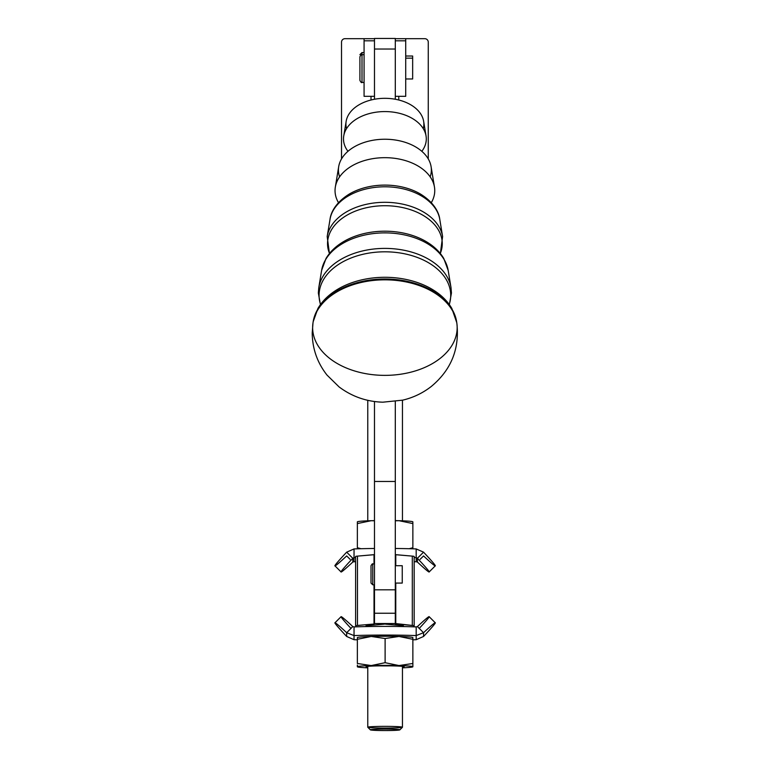 <?xml version="1.0" encoding="UTF-8"?>
<svg xmlns="http://www.w3.org/2000/svg" width="769" height="769" viewBox="0 0 769 769"><rect width="100%" height="100%" fill="white"/><g stroke="black" fill="none" stroke-linecap="round" stroke-linejoin="round"><path stroke-width="1.15" d="M341.523 158.923L341.523 42.151A3.47 3.47 0 0 1 344.993 38.681L364.073 38.681L344.993 38.681A3.47 3.47 0 0 0 341.523 42.151L341.523 158.923M395.304 38.681L405.715 38.681L405.715 40.815L405.715 38.681L395.304 38.681L424.796 38.681A3.47 3.47 0 0 1 428.266 42.151L428.266 158.923L428.266 42.151A3.47 3.47 0 0 0 424.796 38.681L405.715 38.681L424.796 38.681M371.014 96.327L371.014 100.008L371.014 96.327M374.484 38.681L364.073 38.681L364.073 96.327L364.073 38.681L374.484 38.681L344.993 38.681M398.775 100.008L398.775 96.327L398.775 100.008M366.025 625.774L366.025 626.581L366.025 625.774M374.484 401.514L374.484 481.481L395.304 481.481L395.304 401.514L395.304 481.481L374.484 481.481L374.484 623.524L395.304 623.524L395.304 613.239L374.484 613.239L395.304 613.239L395.304 589.813L374.484 589.813L395.304 589.813L395.304 481.481L395.304 623.928L395.766 583.075L395.766 624.015L412.309 625.437L412.309 556.122L395.304 554.622L395.766 565.724L395.766 554.709L412.309 556.122L412.309 625.437A13.88 0.682 -0 0 1 414.174 625.774L414.174 556.468A13.88 0.682 180 0 0 412.309 556.122A13.88 0.682 -0 0 1 414.174 556.468L414.174 625.774A13.88 0.682 180 0 0 412.309 625.437L395.304 623.524L374.484 623.524L374.484 401.514M374.484 554.622L374.022 563.994L374.022 554.709L357.479 556.122L357.479 625.437L374.022 624.015L374.022 584.805L374.022 624.015L357.479 625.437L357.479 556.122A13.88 0.682 180 0 0 355.614 556.468L355.614 625.774A13.88 0.682 0 0 1 357.479 625.437A13.88 0.682 180 0 0 355.614 625.774L355.614 556.468A13.88 0.682 0 0 1 357.479 556.122L374.484 554.622M384.894 623.928A13.88 0.682 0 0 1 383.039 624.274L366.496 625.687L383.039 624.274A13.88 0.682 180 0 0 384.894 623.928A13.88 0.682 180 0 0 386.759 624.274A13.88 0.682 -0 0 1 384.894 623.928M355.614 624.611L355.614 625.774M403.763 626.572L403.292 625.687L386.759 624.274L403.292 625.687L403.763 626.572A52.052 2.576 -0 0 1 414.174 626.841A52.052 2.576 180 0 0 403.763 626.572A52.052 2.576 180 0 0 366.025 626.581A52.052 2.576 180 0 0 355.614 626.85A52.052 2.576 -0 0 1 366.025 626.581A52.052 2.576 -0 0 1 403.763 626.572M429.14 571.973A52.052 1.817 45 0 1 417.413 562.052L417.413 558.284A52.052 1.817 45 0 1 429.14 571.973L435.273 565.84A52.052 1.817 -135 0 0 423.546 552.161L417.413 558.284L417.413 562.052A52.052 1.817 -135 0 0 417.413 558.284L416.183 557.602A52.052 2.576 180 0 0 414.174 557.525L414.174 556.468M374.484 38.45L374.484 49.033L395.304 49.033L395.304 38.45L374.484 38.45M395.304 40.594L395.304 49.033L374.484 49.033L374.484 99.259L374.484 40.594M405.715 40.815L405.715 96.327L405.715 40.815L395.304 40.815L405.715 40.815M364.073 40.815L374.484 40.815L364.073 40.815M364.073 96.327L374.484 96.327M402.245 568.329L402.245 580.47M395.304 583.075L402.245 583.075L402.245 565.724L395.304 565.724M374.484 563.994L372.754 563.994L372.754 584.805L372.754 563.994C372.677 563.379 372.1 563.956 371.014 565.724L371.014 583.075L372.754 584.805L374.484 584.805M371.014 573.953L371.014 574.847L371.014 573.953M364.073 52.561L361.997 52.561L361.997 54.686L361.997 52.561L359.911 54.637M405.715 78.976L412.655 78.976L412.655 56.031L405.715 56.031M364.073 54.686L361.997 54.686L361.997 82.446L361.997 54.686C361.651 54.099 360.959 54.791 359.911 56.771L359.911 80.361C360.872 82.321 361.565 83.014 361.997 82.446L364.073 82.446M359.911 58.002L359.911 56.771M399.861 729.819A14.746 0.731 180 0 0 377.742 729.195A14.746 0.731 180 0 0 377.742 730.454A14.746 0.731 180 0 0 399.861 729.819A14.746 0.731 -0 0 1 399.842 729.858A14.746 0.731 -0 0 1 385.115 730.55A14.746 0.731 -0 0 1 370.379 729.858A14.746 0.731 -0 0 1 384.75 729.089A14.746 0.731 -0 0 1 399.861 729.819M399.842 729.858L402.437 727.263A17.351 0.856 180 0 0 402.456 727.224A17.351 0.856 180 0 0 384.683 726.369A17.351 0.856 180 0 0 367.784 727.263L370.379 729.858M402.456 520.969L402.456 400.197M402.456 727.224A17.351 0.856 -0 0 1 385.115 728.08A17.351 0.856 -0 0 1 367.765 727.224A17.351 0.856 -0 0 1 385.115 726.369A17.351 0.856 -0 0 1 402.456 727.224L402.456 666.358M412.866 666.752L412.866 663.484L412.866 666.752A27.761 1.375 -0 0 1 412.77 666.867A27.761 1.375 -0 0 1 402.456 667.819A27.761 1.375 180 0 0 412.866 666.752L412.866 639.318L412.866 666.752A27.761 1.375 180 0 0 398.996 665.56L412.866 663.484L398.996 665.56A27.761 1.375 -0 0 1 412.866 666.752L412.77 666.867M412.866 637.578L412.77 637.52A27.761 1.375 180 0 0 398.996 636.453L412.866 639.318L412.866 637.636L412.866 639.318L398.996 636.453L385.115 638.53L385.115 662.686L398.996 665.56L385.115 662.686L385.115 638.53L398.996 636.453A27.761 1.375 180 0 0 371.235 636.453A27.761 1.375 180 0 0 357.46 637.52L357.354 637.578M357.354 637.636L357.354 639.318L371.235 636.453L385.115 638.53L371.235 636.453L357.354 639.318L357.354 663.484L371.235 665.56L385.115 662.686L371.235 665.56L357.354 663.484L357.354 637.636A27.761 1.375 -0 0 1 371.235 636.453A27.761 1.375 -0 0 1 398.996 636.453A27.761 1.375 -0 0 1 412.866 637.636M357.354 665.06L357.46 666.867A27.761 1.375 -0 0 1 357.354 666.752L357.354 665.06M357.354 666.752A27.761 1.375 -0 0 1 371.235 665.56A27.761 1.375 180 0 0 357.354 666.752A27.761 1.375 180 0 0 367.765 667.819A27.761 1.375 -0 0 1 357.46 666.867M371.235 665.56A27.761 1.375 -0 0 1 398.996 665.56A27.761 1.375 180 0 0 371.235 665.56M404.177 666.752A19.062 0.942 -0 0 1 402.456 667.136A19.062 0.942 180 0 0 404.177 666.752A19.062 0.942 180 0 0 404.148 666.704A19.062 0.942 180 0 0 385.115 665.81A19.062 0.942 180 0 0 366.073 666.704A19.062 0.942 180 0 0 367.765 667.136A19.062 0.942 -0 0 1 381.068 665.829A19.062 0.942 -0 0 1 404.177 666.752M390.7 665.848A17.351 0.856 -0 0 1 379.521 665.848M402.456 626.552L402.456 625.62M412.866 548.826L412.866 523.574L412.866 548.826M412.866 521.891L412.866 523.574L398.996 520.7L395.304 520.786L398.996 520.7A27.761 1.375 180 0 0 395.304 520.613A27.761 1.375 -0 0 1 398.996 520.7L412.866 523.574L412.866 521.891A27.761 1.375 -0 0 0 398.996 520.7A27.761 1.375 180 0 1 412.77 521.766L412.866 521.834M409.195 548.72L412.866 547.73L409.195 548.72M357.354 521.891A27.761 1.375 -0 0 1 371.235 520.7L374.484 520.757L371.235 520.7A27.761 1.375 -0 0 1 374.484 520.623A27.761 1.375 180 0 0 371.235 520.7L357.354 523.574L357.354 521.891L357.354 523.574L371.235 520.7A27.761 1.375 180 0 0 357.46 521.766L357.354 521.834M357.354 547.73L361.026 548.72L357.354 547.73L357.354 523.574L357.354 547.73M350.116 559.361L346.675 555.929A52.052 1.817 -45 0 1 346.675 552.161L354.038 548.931A52.052 2.576 -0 0 1 374.484 548.48A52.052 2.576 180 0 0 354.038 548.931L354.038 557.602L352.808 558.284L352.808 562.052L352.808 558.284L346.675 552.161A52.052 1.817 135 0 0 334.957 565.84L341.09 571.973A52.052 1.817 -45 0 1 352.808 558.284A52.052 1.817 135 0 0 352.808 562.052A52.052 1.817 -45 0 1 341.09 571.973M414.174 557.525A52.052 2.576 -0 0 1 416.183 557.602L416.183 548.931L416.183 557.602L417.413 558.284L423.546 552.161L416.183 548.931L423.546 552.161A52.052 1.817 45 0 1 423.546 555.929L420.105 559.361M416.183 557.602L416.183 561.726L417.413 562.052L416.183 561.726A52.052 2.576 -0 0 1 414.174 561.793A52.052 2.576 180 0 0 416.183 561.726L416.183 557.602M354.038 557.602A52.052 2.576 -0 0 1 355.614 557.544A52.052 2.576 180 0 0 354.038 557.602L354.038 548.931L346.675 552.161L352.808 558.284L354.038 557.602L354.038 561.726L354.038 557.602M416.183 548.931A52.052 2.576 180 0 0 395.304 548.48A52.052 2.576 -0 0 1 416.183 548.931M355.614 561.783A52.052 2.576 -0 0 1 354.038 561.726L352.808 562.052L354.038 561.726A52.052 2.576 180 0 0 355.614 561.783M350.991 628.398A52.052 1.817 45 0 1 352.808 626.581L354.038 626.908A52.052 2.576 -0 0 1 355.614 626.85A52.052 2.576 180 0 0 354.038 626.908L354.038 635.579L346.675 632.704L346.675 636.472L346.675 632.704A52.052 1.817 -135 0 0 346.675 636.472A52.052 1.817 45 0 1 334.957 622.794A52.052 1.817 45 0 1 346.675 632.704L352.808 626.581A52.052 1.817 -135 0 0 341.09 616.671L334.957 622.794M435.273 622.794A52.052 1.817 -45 0 1 423.546 636.472A52.052 1.817 135 0 0 423.546 632.704L417.413 626.581L416.183 626.908L417.413 626.581L423.546 632.704A52.052 1.817 -45 0 1 435.273 622.794L429.14 616.671A52.052 1.817 135 0 0 417.413 626.581A52.052 1.817 -45 0 1 419.24 628.398M423.546 632.704L423.546 636.472L423.546 632.704L416.183 635.579L416.183 639.702L423.546 636.472L416.183 639.702A52.052 2.576 -0 0 1 412.866 639.818A52.052 2.576 180 0 0 416.183 639.702L416.183 635.579L423.546 632.704M416.183 626.908L416.183 635.579L416.183 626.908A52.052 2.576 180 0 0 414.174 626.841A52.052 2.576 -0 0 1 416.183 626.908M357.354 639.818A52.052 2.576 -0 0 1 354.038 639.702L354.038 635.579A52.052 2.576 -0 0 1 416.183 635.579A52.052 2.576 180 0 0 354.038 635.579L354.038 626.908L352.808 626.581L346.675 632.704L354.038 635.579L354.038 639.702L346.675 636.472L354.038 639.702A52.052 2.576 180 0 0 357.354 639.818M395.304 49.033L395.304 99.259L395.304 49.033M346.55 128.634A38.969 25.752 -0 0 1 384.894 98.317A38.969 25.752 -0 0 1 423.248 128.634M426.055 135.978L423.632 121.291A38.969 25.752 180 0 0 384.894 98.317A38.969 25.752 180 0 0 346.165 121.291L343.743 135.978A41.401 27.367 -0 0 1 384.894 111.572A41.401 27.367 -0 0 1 426.055 135.978A41.401 27.367 -0 0 1 421.825 151.301A41.401 27.367 180 0 0 384.894 111.572A41.401 27.367 180 0 0 347.963 151.301A41.401 27.367 -0 0 1 343.743 135.978M339.61 176.841A46.467 30.722 -0 0 1 360.18 143.938A46.467 30.722 -0 0 1 409.608 143.938A46.467 30.722 -0 0 1 430.179 176.841M434.456 187.059L431.092 166.633A46.467 30.722 180 0 0 384.894 139.237A46.467 30.722 180 0 0 338.696 166.633L335.332 187.059A49.85 32.952 -0 0 1 384.894 157.674A49.85 32.952 -0 0 1 434.456 187.059A49.85 32.952 -0 0 1 431.313 202.651A49.85 32.952 180 0 0 384.894 157.674A49.85 32.952 180 0 0 338.485 202.651A49.85 32.952 -0 0 1 335.332 187.059M349.472 193.942A53.58 35.422 -0 0 1 349.693 193.826A53.58 35.422 -0 0 1 420.105 193.826A53.58 35.422 -0 0 1 420.316 193.942M440.301 253.472A57.367 37.921 180 0 0 384.894 205.717A57.367 37.921 180 0 0 329.497 253.472A57.367 37.921 -0 0 1 384.894 205.717A57.367 37.921 -0 0 1 440.301 253.472M343.878 241.437A62.039 41.007 -0 0 1 344.127 241.293A62.039 41.007 -0 0 1 425.661 241.293A62.039 41.007 -0 0 1 425.92 241.437M449.25 304.447A65.817 43.506 180 0 0 384.894 251.809A65.817 43.506 180 0 0 320.538 304.447A65.817 43.506 -0 0 1 384.894 251.809A65.817 43.506 -0 0 1 449.25 304.447M431.178 288.74C440.31 293.989 447.193 300.554 451.836 308.417L456.786 322.72C459.814 348.607 451.297 369.87 431.226 386.519C422.71 393.122 413.203 397.669 402.687 400.149L382.856 402.187C366.65 401.706 352.067 396.621 339.119 386.951L326.998 375.07C317.309 362.718 312.387 348.693 312.214 332.996L313.012 322.72A72.267 47.774 -0 0 1 384.894 279.829A72.267 47.774 -0 0 1 456.786 322.72A72.267 47.774 -0 0 1 384.894 375.368A72.267 47.774 -0 0 1 313.012 322.72L313.146 321.817A72.123 47.678 0 0 1 384.894 279.003A72.123 47.678 0 0 1 456.642 321.817A72.123 47.678 180 0 0 384.894 279.003A72.123 47.678 180 0 0 313.146 321.817L317.953 308.417C322.596 300.554 329.488 293.989 338.62 288.74A70.498 46.601 -0 0 1 431.188 288.74A70.498 46.601 180 0 0 338.62 288.74L337.995 289.106M456.786 322.711A72.267 47.774 180 0 0 384.894 279.829A72.267 47.774 180 0 0 313.012 322.711M449.365 304.611L451.451 293.018L451.009 287.606A66.499 43.958 180 0 0 384.894 248.397A66.499 43.958 180 0 0 318.789 287.606A66.499 43.958 0 0 1 384.894 248.397A66.499 43.958 0 0 1 451.009 287.606L448.173 270.409A63.654 42.074 180 0 0 384.894 232.882A63.654 42.074 180 0 0 321.615 270.409A63.654 42.074 -0 0 1 384.894 232.882A63.654 42.074 -0 0 1 448.173 270.409L443.751 258.422C439.618 251.559 433.591 245.849 425.651 241.293A62.039 41.007 180 0 0 344.137 241.293L344.051 241.341M440.368 253.549L442.598 236.525A58.04 38.363 180 0 0 384.894 202.305A58.04 38.363 180 0 0 327.19 236.525A58.04 38.363 -0 0 1 384.894 202.305A58.04 38.363 -0 0 1 442.598 236.525L439.772 219.328A55.195 36.489 180 0 0 384.894 186.79A55.195 36.489 180 0 0 330.026 219.328A55.195 36.489 -0 0 1 384.894 186.79A55.195 36.489 -0 0 1 439.772 219.328C439.137 213.551 434.975 202.872 420.095 193.817A53.58 35.422 180 0 0 349.693 193.817C334.813 202.872 330.651 213.551 330.026 219.328L327.19 236.525L329.43 253.549M395.304 96.327L405.715 96.327M412.655 58.156L405.715 58.156M367.765 520.969L367.765 400.303M367.765 727.224L367.765 666.358M367.765 626.552L367.765 625.582M320.423 304.611L318.347 293.018L318.789 287.606L321.615 270.409L326.037 258.422C330.17 251.559 336.207 245.849 344.137 241.293"/></g></svg>
